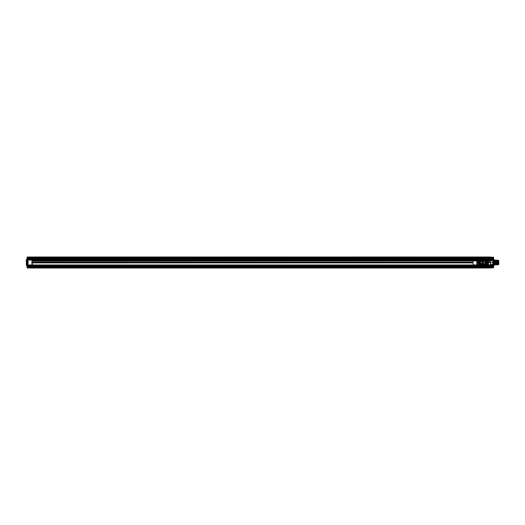 <?xml version="1.0" encoding="UTF-8"?>
<svg xmlns="http://www.w3.org/2000/svg" width="525" height="525" viewBox="0 0 525 525"><rect width="100%" height="100%" fill="white"/><g stroke="black" fill="none" stroke-linecap="round" stroke-linejoin="round"><path stroke-width="0.39" stroke-dasharray="2.62 1.97" d=""/><path stroke-width="0.79" d="M32.143 259.849L488.539 259.849L488.539 260.538L32.143 260.538L32.143 258.799L32.143 259.225L488.539 259.212L488.539 258.799L488.539 259.225L32.143 259.225L488.539 259.206L32.143 259.225L32.143 264.961L488.539 264.961L488.539 260.039L488.539 267.652L488.539 265.775L32.143 265.775L32.143 267.652L488.539 267.652L488.539 267.999L488.539 267.652L490.895 267.783L490.895 266.621L493.454 266.621C493.454 265.053 493.454 265.053 493.454 266.621L493.454 267.757L488.539 267.999L488.539 257.001L488.539 259.383L475.945 259.383A3.117 3.117 0 0 0 472.828 262.5A3.117 3.117 0 0 0 475.945 265.617L488.539 265.617L488.539 267.212L32.143 267.212L488.539 267.212L488.539 266.234L488.539 266.621L32.143 266.621L488.539 266.621L488.539 267.31L32.143 267.31L488.539 267.409L488.539 266.234L32.143 266.234L32.143 267.212L488.539 267.212L488.539 266.234L32.143 266.234L32.143 267.409L488.539 267.409L32.143 267.409L488.539 267.212L32.143 267.212L32.143 266.234L488.539 266.234L32.143 266.234L32.143 267.212L32.143 258.766L488.539 258.766L32.143 258.766L32.143 257.788L32.143 258.766L32.143 257.788L32.143 258.182L488.539 258.182L488.539 265.821C488.539 267.573 488.539 267.573 488.539 265.808L490.501 265.643L490.501 260.479L492.857 260.452L492.857 259.79L492.857 260.485L490.501 260.708L490.698 259.757L492.857 259.79L492.857 259.402L492.857 259.895L490.501 259.921L490.501 259.357L492.857 259.402L492.857 259.79L490.501 259.75L490.501 259.357L489.595 259.343L492.857 259.402L488.729 259.33L492.857 259.402L492.857 257.788L492.857 267.054L492.857 266.582L488.729 266.582L488.729 265.67L490.501 265.643L490.501 259.921M32.143 259.704L488.539 259.704L488.539 259.206L32.143 259.206L475.945 259.383A3.117 3.117 0 0 0 472.828 262.5A3.117 3.117 0 0 0 475.945 265.617L32.143 265.63L32.143 259.153L32.143 260.039L488.539 260.039L488.539 257.348L488.539 260.039L493.447 260.039L493.447 264.961L488.539 264.961L488.539 265.788L32.143 265.775L32.143 266.201L32.143 265.775L488.539 265.775L488.539 266.385L32.143 266.477L488.539 266.385M488.539 258.523L488.539 258.93L32.143 258.93L32.143 258.523L488.539 258.523L488.539 259.37M488.539 257.69L32.143 257.69L488.539 257.788L488.539 258.766L488.539 257.788L488.539 258.766L32.143 258.766L32.143 257.788L488.539 257.788L32.143 257.591L488.539 257.788L488.539 258.766L32.143 258.766L32.143 258.379L488.539 258.379L32.143 258.379L32.143 257.519L32.143 259.173M32.143 261.076L488.539 260.879L32.143 261.076L32.143 262.106L472.854 262.106A3.117 3.117 0 0 0 472.854 262.894L472.854 262.106L32.143 262.106L32.143 262.894L472.854 262.894L32.143 262.894L32.143 265.315L488.539 265.315L488.539 266.477M488.539 261.076L488.539 265.315M32.143 257.69L32.143 258.93M32.143 265.315L32.143 266.477M27.038 265.624L27.038 257.243L27.228 266.989L29.977 267.067L29.977 267.638L32.143 267.652L32.143 267.999L488.539 267.999L32.143 267.999L32.143 267.31M32.143 258.523L32.143 257.348L488.539 257.348L488.539 257.001L488.539 257.348L490.698 257.362L490.698 257.952L493.454 258.169L493.454 257.243L490.895 257.217L490.895 258.379L490.698 257.02L488.539 257.001L32.143 257.001L490.895 257.217M27.038 264.961L32.143 264.961L32.143 260.039L32.143 267.481L32.143 266.818L488.539 266.818M32.143 257.591L488.539 257.788L32.143 257.591M32.143 258.615L488.539 258.615M488.539 260.013L32.143 260.013M488.539 260.367L32.143 260.367M32.143 260.538L32.143 260.879L488.539 260.879L488.539 260.538M488.539 258.799L32.143 258.799C32.143 257.716 32.143 257.716 32.143 258.799L488.539 258.799C488.539 257.716 488.539 257.716 488.539 258.799M32.143 265.827L32.143 264.961L32.143 265.788L488.539 265.63M488.539 266.201L32.143 266.201C32.143 267.284 32.143 267.284 32.143 266.201L488.539 266.201C488.539 267.284 488.539 267.284 488.539 266.201M32.143 265.04L488.539 265.04M488.539 267.323L488.539 267.999L493.644 267.757L493.644 257.243L493.644 267.113L488.539 267.113M27.038 267.757L29.787 267.783L29.787 266.621L27.228 266.621L27.228 267.953L32.143 267.999L32.143 266.385M488.532 258.937L488.657 257.821L488.539 259.206L493.447 259.238L493.644 258.169L490.855 258.11L490.882 257.427M488.539 258.766L32.143 258.766L488.539 258.766M32.143 257.788L488.539 257.788L32.143 257.788M488.539 266.234L32.143 266.234L488.539 266.234M476.752 257.933L476.752 267.067L488.539 267.067L488.539 257.933L476.752 257.933L476.752 267.067L488.539 267.067L488.539 257.933L476.752 257.933L476.752 267.074L32.34 267.074L32.34 257.926L32.34 267.074L476.752 267.074L476.752 257.926L32.34 257.926L476.752 257.926M478.229 264.659L478.229 260.341L478.229 264.659A0.394 0.394 0 0 0 478.623 265.053L479.227 265.053L478.892 264.856A0.394 0.394 0 0 1 478.839 264.659L478.839 260.341L478.839 264.659A0.394 0.394 0 0 0 479.227 265.053L479.22 259.947L486.406 260.144A0.394 0.394 0 0 1 486.458 260.341L486.458 264.659L486.458 260.341A0.394 0.394 0 0 0 486.065 259.947L478.623 259.947A0.394 0.394 0 0 0 478.229 260.341L478.229 264.659A0.394 0.394 0 0 0 478.623 265.053L486.675 265.053A0.394 0.394 0 0 0 487.062 264.659L487.062 260.341A0.394 0.394 0 0 0 486.675 259.947L486.406 260.144M477.737 259.849L477.737 265.151A1.083 1.083 0 0 0 478.82 266.234L486.478 266.234A1.083 1.083 0 0 0 487.554 265.151L487.554 259.849A1.083 1.083 0 0 0 486.478 258.766L478.82 258.766A1.083 1.083 0 0 0 477.737 259.849L477.737 265.151A1.083 1.083 0 0 0 478.82 266.234L486.478 266.234A1.083 1.083 0 0 0 487.554 265.151L487.554 259.849A1.083 1.083 0 0 0 486.478 258.766L478.82 258.766A1.083 1.083 0 0 0 477.737 259.849L478.327 259.849L478.327 265.151L477.737 265.151M486.406 264.856L486.065 265.053A0.394 0.394 0 0 0 486.458 264.659A0.394 0.394 0 0 1 486.406 264.856L479.227 265.053L479.22 260.735L486.071 260.735L485.658 260.735L485.658 264.265L485.658 260.735L479.22 260.735L479.22 260.046L486.071 259.947L486.137 264.265L486.301 261.397L486.813 261.397L486.301 261.397L486.301 263.603L486.813 263.603L486.583 261.397L486.071 261.397L486.583 261.397L486.563 263.603L486.071 263.603L486.301 264.954L478.997 264.954L486.301 264.954L486.301 261.397M478.327 265.151A0.492 0.492 0 0 0 478.82 265.643L486.478 265.643A0.492 0.492 0 0 0 486.964 265.151L486.964 259.849L487.554 259.849M486.964 259.849A0.492 0.492 0 0 0 486.478 259.357L478.82 259.357L478.82 258.766M478.426 264.659L478.892 264.856M478.892 260.144L479.227 259.947A0.394 0.394 0 0 0 478.839 260.341A0.394 0.394 0 0 1 478.892 260.144L478.623 259.947A0.394 0.394 0 0 0 478.229 260.341M482.252 264.383L483.039 264.383L482.252 264.383L482.646 264.954L478.997 264.954L479.22 263.603L478.485 263.603L479.22 263.603L479.22 261.397L478.708 261.397L478.997 264.265L479.633 264.265L479.633 260.735L479.633 264.265L480.027 263.753L480.027 264.265L485.264 264.265L485.264 263.753L485.264 264.265L486.137 264.265L486.071 260.046L478.623 259.947M486.478 259.357L486.478 258.766M486.964 265.151L487.554 265.151M486.478 265.643L486.478 266.234M478.82 265.643L478.82 266.234M478.82 259.357A0.492 0.492 0 0 0 478.327 259.849M487.062 260.341A0.394 0.394 0 0 0 486.675 259.947M486.675 265.053A0.394 0.394 0 0 0 487.062 264.659M492.857 259.79L489.589 259.717L489.549 261.496L488.539 261.496L488.539 257.519L488.539 266.582M488.539 261.496L488.565 265.676M493.644 265.624L493.644 266.831L490.698 267.048L490.698 267.98L493.644 267.757L493.447 257.887L488.539 257.887M493.644 266.582C493.644 264.298 493.644 268.866 493.644 266.582L490.698 266.582C490.698 264.62 490.698 268.544 490.698 266.582L493.644 266.582C493.644 264.62 493.644 268.544 493.644 266.582M493.644 258.418C493.644 256.134 493.644 260.702 493.644 258.418L490.698 258.418C490.698 256.456 490.698 260.38 490.698 258.418L493.644 258.418C493.644 256.456 493.644 260.38 493.644 258.418M493.553 265.387L493.644 266.621L493.553 265.387L494.432 265.184L494.432 259.816L494.432 265.184M494.432 259.816L494.235 265.381L494.235 259.619L493.553 259.613L493.454 258.379C493.454 259.947 493.454 259.947 493.454 258.379L490.895 258.379L493.644 258.379L493.644 265.302M494.432 260.144L494.432 264.856L494.432 260.144L494.537 264.856L494.438 262.5L494.812 262.5L494.911 264.856L495.108 260.144L495.305 264.856L495.502 260.144L495.692 264.856L495.889 260.144L496.086 264.856L496.283 260.144L496.479 264.856L496.676 260.144L496.873 264.856L496.702 260.144L496.506 264.856L496.309 260.144L496.112 264.856L495.915 260.144L495.718 264.856L495.521 260.144L495.324 264.856L495.127 260.144L494.931 264.856L494.734 260.144M497.431 260.459L497.661 264.856L497.483 260.144L497.287 264.856L497.09 260.144L497.267 264.856L497.431 260.459L497.057 260.459L496.893 264.856L497.057 260.459M497.877 260.144C497.969 260.84 498.067 268.327 498.159 262.927L498.159 262.073C498.061 268.544 497.956 261.424 497.858 260.144L497.68 264.856L497.858 260.144M498.297 264.213L498.356 260.531L498.356 264.469L497.247 260.735L495.751 264.541M498.356 263.655L498.356 260.4L490.501 260.584M498.356 264.469L498.159 262.073M498.356 260.531L498.159 262.927M498.356 264.6L498.159 260.597L498.159 264.403L490.501 264.416L490.501 260.584L490.501 264.416M490.501 260.479L490.698 259.363M495.213 264.377L495.213 260.623L495.213 264.377M490.501 265.079L490.698 264.442L492.857 264.515L492.857 265.598L492.857 265.21L492.857 265.598L490.698 265.637L490.698 265.079L492.857 265.21L492.857 264.548L490.501 264.521M492.857 259.895L492.857 260.243L490.501 260.446M490.501 264.554L492.857 264.757L492.857 265.105M490.698 265.637L492.857 265.598L492.857 266.582M488.539 261.319L488.729 265.67L492.857 265.598L488.729 265.663M492.857 260.17L490.698 260.249M490.698 264.751L490.501 264.311L490.698 264.751L492.857 264.83M488.539 265.276L492.857 265.21M489.523 259.652L489.523 261.319L488.736 261.319L488.736 259.652L489.589 259.717M490.895 259.173C490.895 257.447 490.895 257.447 490.895 259.173L490.737 259.015C490.737 257.631 490.737 257.631 490.737 259.015L488.539 259.192L488.539 257.558L488.565 259.166C488.565 258.379 488.565 258.379 488.565 259.166L487.751 259.061M490.895 257.578L488.696 257.716C488.696 259.14 488.696 259.14 488.696 257.716L488.539 257.558M490.895 266.903L490.895 267.501M490.895 267.422C490.895 265.696 490.895 265.696 490.895 267.422L488.696 267.284C488.696 265.86 488.696 265.86 488.696 267.284L488.539 267.442M493.644 264.961L493.447 265.762L488.539 265.788M490.895 265.827L490.737 265.985C490.737 267.369 490.737 267.369 490.737 265.985L488.729 265.67M488.539 259.252L488.729 259.678L490.501 259.442L488.729 259.409L488.729 258.182L492.857 258.182L488.729 258.182L488.729 257.716L492.857 257.788L488.729 257.716L488.539 258.182M489.595 259.737L489.523 259.265L488.565 259.258M489.523 259.547L488.736 259.54L489.523 259.468M488.565 266.332C488.565 265.689 488.565 265.689 488.565 266.332L487.751 266.136M488.565 258.668C488.565 259.311 488.565 259.311 488.565 258.668L487.942 258.674C487.942 259.304 487.942 259.304 487.942 258.674L487.751 258.864M487.751 265.939L487.942 265.748C487.942 266.372 487.942 266.372 487.942 265.748L488.565 265.742M488.729 265.591L490.501 265.558L488.729 265.591M488.729 266.661L492.857 266.661L488.729 266.661L488.729 267.127L492.857 267.054L488.729 267.127L488.729 266.661M488.539 258.418L492.857 258.418M490.501 260.157L492.857 260.137M492.857 264.863L490.501 264.843M496.118 264.541L494.438 262.5M490.665 266.582L493.441 266.582L490.665 266.582M490.665 258.418L493.441 258.418L490.665 258.418M493.644 265.355L493.644 263.504M493.644 267.113L493.644 267.757M493.644 261.496L493.644 259.645M498.356 260.4L498.356 261.345M492.857 264.548L492.857 260.452M488.539 259.652L488.539 259.061M490.895 266.621C490.895 265.112 490.895 265.112 490.895 266.621M490.895 258.379C490.895 259.888 490.895 259.888 490.895 258.379M493.644 257.243L493.644 257.887M490.698 257.02L490.895 257.499M493.644 259.376L493.644 260.039M493.231 262.5C493.231 268.111 493.231 256.889 493.231 262.5L494.294 262.5C494.294 267.921 494.294 257.079 494.294 262.5L493.231 262.5C493.231 257.079 493.231 267.921 493.231 262.5L481.858 262.5L493.231 262.5M494.294 263.484L493.231 263.484L494.294 263.484M494.294 261.516L493.231 261.516L494.294 261.516M493.507 262.5C493.507 268.642 493.507 256.358 493.507 262.5L494.53 262.5L493.507 262.5M494.53 262.5C494.53 256.358 494.53 268.642 494.53 262.5C494.53 257.276 494.53 267.724 494.53 262.5L494.53 262.5M494.911 264.068L494.911 262.5L498.75 262.5L495.292 262.5L495.292 263.806L495.292 262.5C495.292 260.407 495.292 260.407 495.292 262.5L498.75 262.5C498.75 257.079 498.75 267.921 498.75 262.5C498.75 255.741 498.75 269.259 498.75 262.5L498.356 262.5C498.356 255.741 498.356 269.259 498.356 262.5C498.356 256.358 498.356 268.642 498.356 262.5L498.1 262.5C498.1 268.642 498.1 256.358 498.1 262.5L497.438 262.5C497.438 256.358 497.438 268.642 497.438 262.5L495.036 262.5C495.036 256.358 495.036 268.642 495.036 262.5C495.036 257.276 495.036 267.724 495.036 262.5L494.911 260.932L494.662 264.068L494.662 260.932L494.662 264.068M495.292 261.516L497.831 261.516L495.292 261.516M495.292 263.484L495.292 263.15L497.831 263.484L495.292 263.484L498.553 263.15L498.553 263.806L495.292 263.484M495.292 262.5L497.831 262.5L495.292 262.5M495.292 263.806L498.553 263.806M495.292 263.15L498.553 263.15M494.662 260.932L494.786 260.577L494.911 260.932M481.858 262.5L484.352 262.5L481.858 262.5M483.433 266.805L483.525 266.168L483.827 267.179C483.755 266.044 483.696 265.932 483.63 266.851L483.433 266.805C483.571 266.129 483.709 267.199 483.847 266.352C483.912 267.054 483.984 267.035 484.05 266.3C484.122 266.976 484.188 267.022 484.26 266.424C484.339 266.818 484.411 266.844 484.49 266.49L485.395 266.779C485.474 266.385 485.546 266.405 485.625 266.844C485.697 266.319 485.776 266.332 485.848 266.89C485.927 266.267 485.999 266.28 486.078 266.93L486.301 266.063L486.189 267.14M484.063 267.179L483.945 266.063L484.057 267.179L484.411 266.063L484.529 267.179L484.411 266.063L484.063 267.179M483.938 266.063L483.827 267.179L483.938 266.063M485.238 267.179L485.356 266.063L485.238 267.179M485.12 266.063L485.002 267.179L485.12 266.063M485.71 267.179L485.592 266.063L485.704 267.179M485.586 266.063L485.474 267.179L485.586 266.063M486.058 266.063L485.947 267.179L486.058 266.063M487.594 267.179L487.476 266.063L487.594 267.179M487.476 266.063L487.358 267.179L487.476 266.063M486.892 267.179L486.773 266.063L486.885 267.179M486.767 266.063L486.649 267.179L486.767 266.063M487.239 266.063L487.121 267.179L487.239 266.063M487.948 266.063L487.83 267.179L487.948 266.063M488.775 267.179L488.893 266.063L488.775 267.179M488.65 266.063L488.532 267.179L488.65 266.063M489.248 267.179L489.129 266.063L489.241 267.179L489.595 266.063L489.713 267.179L489.595 266.063L489.248 267.179M489.123 266.063L489.011 267.179L489.123 266.063M484.765 267.179L484.647 266.063L484.765 267.179M484.647 266.063L484.529 267.179L484.647 266.063M486.294 266.063L486.413 267.179L486.301 266.063M488.178 266.063L488.303 267.179L488.178 266.063M489.832 266.063L489.95 267.179L489.707 266.3C489.786 267.015 489.858 267.022 489.937 266.313C490.015 266.976 490.087 266.989 490.166 266.352C490.238 266.923 490.317 266.943 490.389 266.398C490.468 266.858 490.54 266.877 490.619 266.457L490.422 267.179L490.304 266.063L490.422 267.179L490.895 265.584L491.603 265.834M490.068 266.063L490.186 267.179L490.068 266.063M490.868 266.07L490.895 265.584L490.895 266.07M490.882 265.584L490.855 266.063M490.868 266.3L490.855 265.584M490.868 267.146L490.895 266.707M490.54 266.063L490.652 267.179L490.731 266.346M489.595 266.063L489.707 266.3C489.635 267.028 489.556 267.028 489.484 266.293C489.405 267.015 489.333 267.022 489.254 266.313C489.182 266.982 489.103 266.995 489.031 266.346C488.952 266.93 488.88 266.949 488.801 266.392L488.919 266.228M486.413 267.179L486.531 266.063L486.419 267.179M490.186 267.179L490.304 266.063L490.186 267.179M490.868 267.107L490.882 267.665M485.96 267.14L486.078 266.93C486.15 266.234 486.229 266.241 486.301 266.949C486.38 266.221 486.452 266.221 486.531 266.956C486.609 266.228 486.682 266.221 486.76 266.943C486.833 266.26 486.911 266.247 486.983 266.91C487.062 266.306 487.134 266.293 487.213 266.864C487.285 266.372 487.364 266.352 487.436 266.805L488.007 266.7M487.777 266.7L488.572 266.451C488.65 266.884 488.723 266.864 488.801 266.392L488.683 266.228M490.895 266.812L490.882 266.365M490.895 266.352L490.882 265.958M490.895 267.277L490.855 267.665M490.895 267.665L490.895 267.179L490.895 267.665L491.354 267.665C491.354 265.414 491.354 265.414 491.354 267.665L491.603 267.415C491.603 265.702 491.603 265.702 491.603 267.415M490.882 266.858L490.895 266.51M490.895 265.676L490.868 266.109M483.433 266.68L483.525 266.168M483.433 266.26L483.433 266.93M483.433 258.556L483.525 257.919L483.827 258.937C483.755 257.795 483.696 257.683 483.63 258.602L483.433 258.556C483.571 257.88 483.709 258.95 483.847 258.11C483.912 258.805 483.984 258.792 484.05 258.051C484.122 258.727 484.188 258.772 484.26 258.175C484.339 258.576 484.411 258.595 484.49 258.241L485.395 258.53C485.474 258.136 485.546 258.156 485.625 258.595C485.697 258.07 485.776 258.083 485.848 258.641C485.927 258.018 485.999 258.031 486.078 258.681L486.301 257.821L486.189 258.891M484.063 258.937L483.945 257.821L484.057 258.937L484.411 257.821L484.529 258.937L484.411 257.821L484.063 258.937M483.938 257.821L483.827 258.937L483.938 257.821M485.238 258.937L485.356 257.821L485.238 258.937M485.12 257.821L485.002 258.937L485.12 257.821M485.71 258.937L485.592 257.821L485.704 258.937M485.586 257.821L485.474 258.937L485.586 257.821M486.058 257.821L485.947 258.937L486.058 257.821M487.594 258.937L487.476 257.821L487.594 258.937M487.476 257.821L487.358 258.937L487.476 257.821M486.892 258.937L486.773 257.821L486.885 258.937M486.767 257.821L486.649 258.937L486.767 257.821M487.239 257.821L487.121 258.937L487.239 257.821M487.948 257.821L487.83 258.937L487.948 257.821M489.011 258.937L488.887 257.821L489.011 258.937M489.484 258.937L489.366 257.821L489.477 258.937M489.359 257.821L489.248 258.937L489.359 257.821M484.765 258.937L484.647 257.821L484.765 258.937M484.647 257.821L484.529 258.937L484.647 257.821M486.294 257.821L486.413 258.937L486.301 257.821M488.178 257.821L488.303 258.937L488.178 257.821M489.832 257.821L489.95 258.937L489.707 258.051C489.786 258.766 489.858 258.772 489.937 258.07C490.015 258.727 490.087 258.74 490.166 258.103C490.238 258.674 490.317 258.694 490.389 258.149C490.468 258.608 490.54 258.628 490.619 258.208L490.422 258.937L490.304 257.821L490.422 258.937L490.895 257.335L491.603 257.585M490.068 257.821L490.186 258.937L490.068 257.821M490.895 257.427L490.895 257.821M490.868 257.821L490.855 257.335M490.868 258.051L490.882 257.709M490.882 259.022L490.868 258.687M490.895 259.291L490.855 258.727M490.54 257.821L490.652 258.937L490.731 258.097M489.595 257.821L489.707 258.051C489.635 258.779 489.556 258.779 489.484 258.051C489.405 258.766 489.333 258.772 489.254 258.064C489.182 258.733 489.103 258.746 489.031 258.097C488.952 258.687 488.88 258.7 488.801 258.142L488.919 257.978M486.413 258.937L486.531 257.821L486.419 258.937M490.186 258.937L490.304 257.821L490.186 258.937M490.652 258.937L490.882 259.416M490.882 257.447L490.855 257.821M485.96 258.891L486.078 258.681C486.15 257.985 486.229 257.992 486.301 258.7C486.38 257.972 486.452 257.972 486.531 258.707C486.609 257.978 486.682 257.978 486.76 258.694C486.833 258.011 486.911 257.998 486.983 258.661C487.062 258.057 487.134 258.044 487.213 258.615C487.285 258.123 487.364 258.103 487.436 258.562L488.007 258.451M487.777 258.451L488.572 258.202C488.65 258.635 488.723 258.615 488.801 258.142L488.683 257.978M490.855 258.864L490.855 259.291M490.895 258.149L490.855 257.447M490.895 259.416L491.354 259.416C491.354 257.165 491.354 257.165 491.354 259.416L491.603 259.166C491.603 257.453 491.603 257.453 491.603 259.166M490.855 258.877L490.855 259.317M483.433 258.431L483.525 257.919M483.433 258.018L483.433 258.681M32.143 257.887L32.143 267.999L27.228 267.953L27.228 257.887L32.143 257.887L32.143 257.001L27.228 257.047L32.143 257.001L32.143 257.348L29.977 257.362L29.977 257.933L29.977 257.02L29.787 258.379L27.228 258.379C27.228 259.921 27.228 259.921 27.228 258.379L27.228 257.243L29.787 257.499M29.787 257.539C29.787 259.35 29.787 259.35 29.787 257.539L31.946 257.716C31.946 259.14 31.946 259.14 31.946 257.716L31.946 258.11L27.818 258.372L27.818 267.022L27.818 258.372M29.787 267.461L29.984 267.264C29.984 265.88 29.984 265.88 29.984 267.264L31.946 267.284L32.143 266.818L32.143 258.182L28.015 258.182L28.015 257.782L28.015 267.218L28.015 266.582L31.946 266.582L28.015 266.825L31.946 266.818L31.946 257.716L28.015 257.782L32.143 257.519M32.143 258.11L31.946 259.33L28.015 259.396L27.818 266.582M32.143 267.481L32.143 267.481C32.143 265.63 32.143 265.63 32.143 267.474L28.015 267.218L31.946 267.284L32.143 266.89M29.977 257.933L27.228 258.011L27.228 259.238L32.143 259.212C32.143 257.381 32.143 257.381 32.143 259.232L29.984 259.015C29.984 257.631 29.984 257.631 29.984 259.015L29.787 259.212M29.787 267.783L29.787 266.923L27.228 266.621C27.228 265.079 27.228 265.079 27.228 266.621L29.787 266.923M29.787 265.788C29.787 267.599 29.787 267.599 29.787 265.788L31.946 265.965C31.946 267.389 31.946 267.389 31.946 265.965L27.228 265.762L27.228 260.039L32.143 260.039L32.143 259.212M27.038 266.582C27.038 268.866 27.038 264.298 27.038 266.582L27.038 266.582C27.038 268.544 27.038 264.62 27.038 266.582L29.393 266.582C29.393 268.544 29.393 264.62 29.393 266.582L27.038 266.582M27.038 258.418C27.038 260.702 27.038 256.134 27.038 258.418L27.038 258.418C27.038 260.38 27.038 256.456 27.038 258.418L29.393 258.418C29.393 260.38 29.393 256.456 29.393 258.418L27.038 258.418M27.038 259.691L27.038 266.621L27.103 265.387L26.25 265.184M27.038 267.113L32.143 267.113M29.787 257.933L29.8 259.416L29.078 259.166M26.25 259.816L26.447 265.381L26.447 259.619L27.103 259.613M30.01 266.582L27.234 266.582L30.01 266.582M30.01 258.418L27.234 258.418L30.01 258.418M32.143 259.153L31.946 259.652L28.015 259.711L31.946 259.343L28.015 259.396L28.015 258.379L32.143 258.385M32.143 259.494L28.015 259.521L31.946 259.711L27.818 259.901M32.143 265.427L27.818 265.387M32.143 260.039L27.818 260.039M32.143 259.573L31.946 264.961L27.818 264.961M32.143 264.961L27.818 265.099M32.143 265.506L28.015 265.473L31.946 265.545L28.015 265.604L31.946 265.67L32.143 266.582M32.143 265.847L31.946 265.348L27.818 265.132M32.117 258.668C32.117 259.311 32.117 259.311 32.117 258.668L32.924 258.864M32.117 265.742C32.117 266.378 32.117 266.378 32.117 265.742L32.924 265.939M32.924 259.061L32.734 259.252C32.734 258.628 32.734 258.628 32.734 259.252L32.117 259.258M32.924 266.136L32.734 266.326C32.734 265.696 32.734 265.696 32.734 266.326L32.117 266.332M29.787 258.379C29.787 259.862 29.787 259.862 29.787 258.379M29.787 266.621C29.787 265.138 29.787 265.138 29.787 266.621M27.038 259.639L27.038 261.496M27.038 263.504L27.038 265.361M27.038 257.243L27.038 257.887M29.787 267.501L29.977 267.98M27.038 260.039L27.038 259.376M37.249 258.195L37.157 258.832L36.855 257.821C36.921 258.956 36.986 259.068 37.052 258.149L37.249 258.195C37.111 258.871 36.973 257.801 36.835 258.648C36.763 257.946 36.697 257.965 36.625 258.7C36.56 258.024 36.488 257.978 36.422 258.576C36.343 258.182 36.271 258.156 36.192 258.51L35.287 258.221C35.208 258.615 35.136 258.595 35.057 258.156C34.985 258.681 34.906 258.668 34.827 258.11C34.755 258.733 34.676 258.72 34.604 258.07L34.381 258.937L34.486 257.86M36.619 257.821L36.737 258.937L36.619 257.821M36.743 258.937L36.855 257.821L36.743 258.937M35.438 257.821L35.556 258.937L35.438 257.821M35.562 258.937L35.68 257.821L35.562 258.937M34.972 257.821L35.09 258.937L34.972 257.821M35.09 258.937L35.208 257.821L35.09 258.937M34.617 258.937L34.735 257.821L34.617 258.937M33.082 257.821L33.2 258.937L33.082 257.821M33.206 258.937L33.324 257.821L33.206 258.937M33.79 257.821L34.145 258.937L34.033 257.821L33.915 258.937L33.561 257.821L33.672 258.937L33.79 257.821M33.443 258.937L33.554 257.821L33.443 258.937M32.734 258.937L32.616 257.821L32.734 258.937M31.907 257.821L32.025 258.937L31.907 257.821M32.025 258.937L32.143 257.821L32.025 258.937M31.434 257.821L31.552 258.937L31.434 257.821M31.559 258.937L31.671 257.821L31.559 258.937M31.087 258.937L30.968 257.821L31.08 258.937L31.198 257.821L31.087 258.937L30.732 257.821L30.608 258.937L30.496 257.821L30.608 258.937L30.962 257.821L30.85 258.937M36.146 257.821L36.264 258.937L36.153 257.821L35.792 258.937L36.146 257.821M36.271 258.937L36.383 257.821L36.271 258.937M32.498 258.937L32.379 257.821L32.498 258.937M30.378 258.937L30.26 257.821L30.378 258.937M30.142 258.937L30.023 257.821L30.142 258.937L29.787 259.416L29.787 258.937M29.787 258.011L29.827 259.416M29.813 258.011L29.787 257.46L30.023 257.821M34.269 257.821L34.151 258.937L34.263 257.821M32.379 257.821L32.261 258.937L32.379 257.821M29.827 258.648L29.787 259.042M34.722 257.86L34.604 258.07C34.525 258.766 34.453 258.759 34.374 258.051C34.302 258.779 34.223 258.779 34.151 258.044C34.072 258.772 34 258.779 33.922 258.057C33.849 258.74 33.771 258.753 33.692 258.09C33.62 258.694 33.541 258.707 33.469 258.136C33.39 258.628 33.318 258.648 33.239 258.195L32.668 258.3M32.904 258.3L32.104 258.549C32.032 258.116 31.953 258.136 31.881 258.608C31.802 258.051 31.73 258.07 31.651 258.654C31.579 258.005 31.5 258.018 31.421 258.687C31.349 257.978 31.27 257.985 31.198 258.707C31.119 257.972 31.047 257.972 30.968 258.7C30.896 257.985 30.817 257.978 30.745 258.687C30.667 258.024 30.594 258.011 30.516 258.648C30.443 258.077 30.365 258.057 30.286 258.602C30.214 258.142 30.135 258.123 30.063 258.543L29.945 258.654M29.813 257.821L29.827 257.335M29.078 257.585C29.078 259.298 29.078 259.298 29.078 257.585L29.328 257.335C29.328 259.586 29.328 259.586 29.328 257.335L29.787 257.723M29.827 258.884L29.827 259.324L29.813 258.891M37.249 258.32L37.157 258.832M37.249 258.74L37.249 258.07M37.249 266.444L37.157 267.081L36.855 266.063C36.921 267.205 36.986 267.317 37.052 266.398L37.249 266.444C37.111 267.12 36.973 266.05 36.835 266.89C36.763 266.195 36.697 266.208 36.625 266.949C36.56 266.273 36.488 266.228 36.422 266.825C36.343 266.424 36.271 266.405 36.192 266.759L35.287 266.47C35.208 266.864 35.136 266.844 35.057 266.405C34.985 266.93 34.906 266.917 34.827 266.359C34.755 266.982 34.676 266.969 34.604 266.319L34.381 267.179L34.486 266.109M36.619 266.063L36.737 267.179L36.619 266.063M36.743 267.179L36.855 266.063L36.743 267.179M35.438 266.063L35.556 267.179L35.438 266.063M35.562 267.179L35.68 266.063L35.562 267.179M34.972 266.063L35.09 267.179L34.972 266.063M35.09 267.179L35.208 266.063L35.09 267.179M34.617 267.179L34.735 266.063L34.617 267.179M33.082 266.063L33.2 267.179L33.082 266.063M33.206 267.179L33.324 266.063L33.206 267.179M33.79 266.063L34.145 267.179L34.033 266.063L33.915 267.179L33.561 266.063L33.672 267.179L33.79 266.063M33.443 267.179L33.554 266.063L33.443 267.179M32.734 267.179L32.616 266.063L32.734 267.179M31.907 266.063L32.025 267.179L31.907 266.063M32.025 267.179L32.143 266.063L32.025 267.179M31.434 266.063L31.552 267.179L31.434 266.063M31.559 267.179L31.671 266.063L31.559 267.179M31.087 267.179L30.968 266.063L31.08 267.179L31.198 266.063L31.087 267.179L30.732 266.063L30.608 267.179L30.496 266.063L30.608 267.179L30.962 266.063L30.85 267.179M36.146 266.063L36.264 267.179L36.153 266.063L35.792 267.179L36.146 266.063M36.271 267.179L36.383 266.063L36.271 267.179M32.498 267.179L32.379 266.063L32.498 267.179M30.378 267.179L30.26 266.063L30.378 267.179M30.142 267.179L30.023 266.063L30.142 267.179L29.787 267.665L29.078 267.415M29.787 267.179L29.787 265.709M29.787 266.838L30.023 266.063M34.269 266.063L34.151 267.179L34.263 266.063M32.379 266.063L32.261 267.179L32.379 266.063M34.722 266.109L34.604 266.319C34.525 267.015 34.453 267.008 34.374 266.3C34.302 267.028 34.223 267.028 34.151 266.293C34.072 267.022 34 267.022 33.922 266.306C33.849 266.989 33.771 267.002 33.692 266.339C33.62 266.943 33.541 266.956 33.469 266.385C33.39 266.877 33.318 266.897 33.239 266.438L32.668 266.549M32.904 266.549L32.104 266.798C32.032 266.365 31.953 266.385 31.881 266.858C31.802 266.3 31.73 266.313 31.651 266.903C31.579 266.254 31.5 266.267 31.421 266.936C31.349 266.228 31.27 266.234 31.198 266.949C31.119 266.221 31.047 266.221 30.968 266.949C30.896 266.234 30.817 266.228 30.745 266.93C30.667 266.273 30.594 266.26 30.516 266.897C30.443 266.326 30.365 266.306 30.286 266.851C30.214 266.392 30.135 266.372 30.063 266.792L29.945 266.903M29.813 266.07L29.827 265.584M29.078 265.834C29.078 267.547 29.078 267.547 29.078 265.834L29.328 265.584C29.328 267.835 29.328 267.835 29.328 265.584L29.787 265.584L29.813 266.142L29.827 265.709M29.787 267.258L29.787 266.785M29.8 267.665L29.813 267.179L29.827 267.665M29.8 265.683L29.813 266.103L29.827 265.683M37.249 266.569L37.157 267.081M37.249 266.982L37.249 266.319M485.494 262.185L485.297 262.815L485.494 262.185M485.297 263.484L485.494 261.516L485.297 263.484M485.297 261.909L485.494 263.091L485.297 261.909M485.297 262.815L485.297 262.185L485.297 262.815M479.22 259.947L479.614 260.046L479.22 259.947M485.264 260.735L485.264 261.247L485.264 260.735M484.87 261.247L484.87 260.735L485.264 261.247L484.87 261.247M483.217 260.735L483.217 261.247L483.217 260.735M482.823 261.247L482.823 260.735L483.217 261.247L482.823 261.247M482.475 260.735L482.475 261.247L482.475 260.735M482.081 261.247L482.081 260.735L482.475 261.247L482.081 261.247M480.421 260.735L480.421 261.247L480.421 260.735M480.027 261.247L480.027 260.735L480.421 261.247L480.027 261.247M486.143 265.013L486.143 265.407L479.148 265.407L486.143 265.407A0.591 0.591 0 0 0 486.734 264.817L486.734 260.183L486.734 264.817L486.34 264.817L486.143 259.987L479.148 259.987L478.958 264.817L486.34 264.817M486.34 260.183L486.734 260.183A0.591 0.591 0 0 0 486.143 259.593L479.148 259.593L486.143 259.593L486.143 259.987M479.148 259.987L479.148 259.593A0.591 0.591 0 0 0 478.564 260.183L478.564 264.817L478.564 260.183L478.958 260.183M483.039 264.383L482.646 264.954L486.071 264.954L486.301 263.603M483.774 265.053L483.381 265.053L483.774 265.053M486.137 264.265L484.942 264.265L484.942 264.954L483.571 264.954L484.942 264.954L484.942 264.265L481.72 264.265L481.72 264.954L480.349 264.954L481.72 264.954L481.72 264.265L480.349 264.265L480.349 264.954L480.349 264.265L479.154 264.265L479.154 261.397L479.154 264.265M478.708 261.397L479.22 261.397L478.485 261.397L478.688 263.603L478.708 261.397M478.623 261.397L478.623 263.603L478.636 261.397M478.564 261.397L478.564 263.603L478.583 261.397M478.511 263.603L478.511 261.397M478.485 263.603L478.485 261.397M478.997 264.265L478.997 264.685M486.301 264.685L486.301 264.265M486.603 261.397L486.616 263.603L486.603 261.397M486.498 261.397L486.511 263.603L486.498 261.397M486.445 261.397L486.458 263.603L486.445 261.397M486.34 261.397L486.353 263.603L486.34 261.397M486.071 261.397L486.071 263.603L486.071 261.397M486.813 263.603L486.813 261.397M486.78 263.603L486.78 261.397M486.727 263.603L486.727 261.397M486.708 263.603L486.708 261.397M486.668 263.603L486.668 261.397M486.655 263.603L486.655 261.397M486.55 263.603L486.55 261.397M486.406 263.603L486.406 261.397M486.393 263.603L486.393 261.397M486.071 265.053L485.678 265.053L486.071 265.053M485.678 259.947L486.071 259.947L485.678 259.947M480.014 260.046L485.139 260.046L480.014 260.046M483.039 260.617L482.252 260.617L483.039 260.617L483.039 260.046L482.252 260.046L482.252 260.617M481.911 259.947L481.517 259.947L481.911 259.947M479.22 260.315L486.071 260.315M480.349 260.656L480.349 260.046L481.72 260.046L480.349 260.046L480.349 260.735L481.72 260.735L481.72 260.046L481.72 260.656M483.571 260.656L483.571 260.046L484.942 260.046L483.571 260.046L483.571 260.735L484.942 260.735L484.877 260.046L484.942 260.656M483.774 259.947L483.381 260.046L483.774 259.947M484.641 260.065L484.28 260.046M483.512 260.065L484.162 260.065M485.139 260.065L480.152 260.065L485.139 260.065M480.27 260.065L481.609 260.046L480.27 260.065M484.28 260.065L484.641 260.046M483.236 260.065L483.925 260.065M483.965 260.065L483.4 260.065M484.037 260.046L483.473 260.065M478.675 263.603L478.675 261.397M478.734 263.603L478.734 261.397L478.741 263.603M478.787 263.603L478.787 261.397L478.793 263.603M478.839 263.603L478.839 261.397L478.846 263.603M478.892 263.603L478.892 261.397L478.898 263.603M478.944 263.603L478.944 261.397M478.958 263.603L478.958 261.397M478.997 263.603L478.997 261.397M483.571 264.954L483.571 264.265L483.571 264.954M484.942 264.344L483.571 264.344M481.72 264.344L480.349 264.344M484.87 263.753L485.264 263.753L484.87 264.265L484.87 263.753M483.217 263.753L483.217 264.265L482.823 263.753L483.217 263.753M482.823 264.265L482.823 263.753L482.823 264.265M482.475 263.753L482.475 264.265L482.081 263.753L482.475 263.753M482.081 264.265L482.081 263.753L482.081 264.265M480.421 263.753L480.421 264.265L480.027 263.753L480.421 263.753M479.614 265.053L479.22 265.053L479.614 265.053M485.658 260.84L485.579 260.813A21.604 21.604 0 0 0 479.712 260.813L479.712 260.813A21.604 21.604 0 0 1 485.579 260.813L485.743 260.971A8.643 8.643 0 0 1 485.743 264.029L485.579 264.187A21.604 21.604 0 0 1 479.712 264.187L479.548 264.022A9.529 9.529 0 0 1 479.548 260.978A9.529 9.529 0 0 0 479.548 264.022L479.712 264.187A21.604 21.604 0 0 0 485.579 264.187L485.743 264.029A8.643 8.643 0 0 0 485.743 260.971L485.658 260.84M478.958 264.817L478.564 264.817A0.591 0.591 0 0 0 479.148 265.407L479.148 265.013M486.734 264.817A0.591 0.591 0 0 1 486.143 265.407M486.143 259.593A0.591 0.591 0 0 1 486.734 260.183M478.564 260.183A0.591 0.591 0 0 1 479.148 259.593M479.148 265.407A0.591 0.591 0 0 1 478.564 264.817M483.039 264.954L482.252 264.954M482.252 260.046L483.039 260.046M480.034 261.516L480.034 263.484L480.034 261.516M479.194 263.662L480.388 264.351L485.592 264.173L486.104 263.662L486.104 260.827L479.194 260.827L479.194 263.662L479.194 260.827L486.104 260.827L486.104 263.662L485.592 264.173L480.388 264.351L479.194 263.662M479.798 263.484L479.798 261.516L479.798 263.484M482.764 261.516L482.527 263.484L482.764 261.516M482.764 262.185L482.527 262.815L482.764 262.185M482.527 261.909L482.764 263.091L482.527 261.909M482.527 262.815L482.527 262.185L482.527 262.815M485.527 263.95L484.975 264.134A14.812 14.431 -90 0 1 480.034 264.134L480.624 264.003L480.454 261.161L485.264 261.148A9.66 9.411 -90 0 1 485.264 263.852L480.624 264.003L485.527 263.95L485.717 261.161L485.664 263.826M480.651 263.95L480.526 261.174M480.651 261.05L480.034 260.866A14.812 14.431 -90 0 1 484.975 260.866L485.264 261.148M480.526 263.826L479.745 263.852A9.66 9.411 -90 0 1 479.745 261.148L484.975 260.866M482.337 260.695L483.033 260.695L482.265 260.689L483.033 260.695L483 260.223L482.409 260.223L483 260.223M482.265 260.689L482.409 260.223M483.026 260.393L482.265 260.393M481.274 264.292L481.274 263.445L483.742 263.445L483.742 264.292L481.274 264.292L483.742 264.292M483.742 260.708L483.742 261.555L481.274 261.555L481.274 260.708L483.742 260.708L481.274 260.708M482.337 264.305L483.033 264.305L482.265 264.311L483.026 264.607L482.409 264.777L482.56 264.338L483.026 264.607M483.742 263.445L481.274 263.445M481.274 261.555L483.742 261.555M483 264.777L482.409 264.777"/></g></svg>
